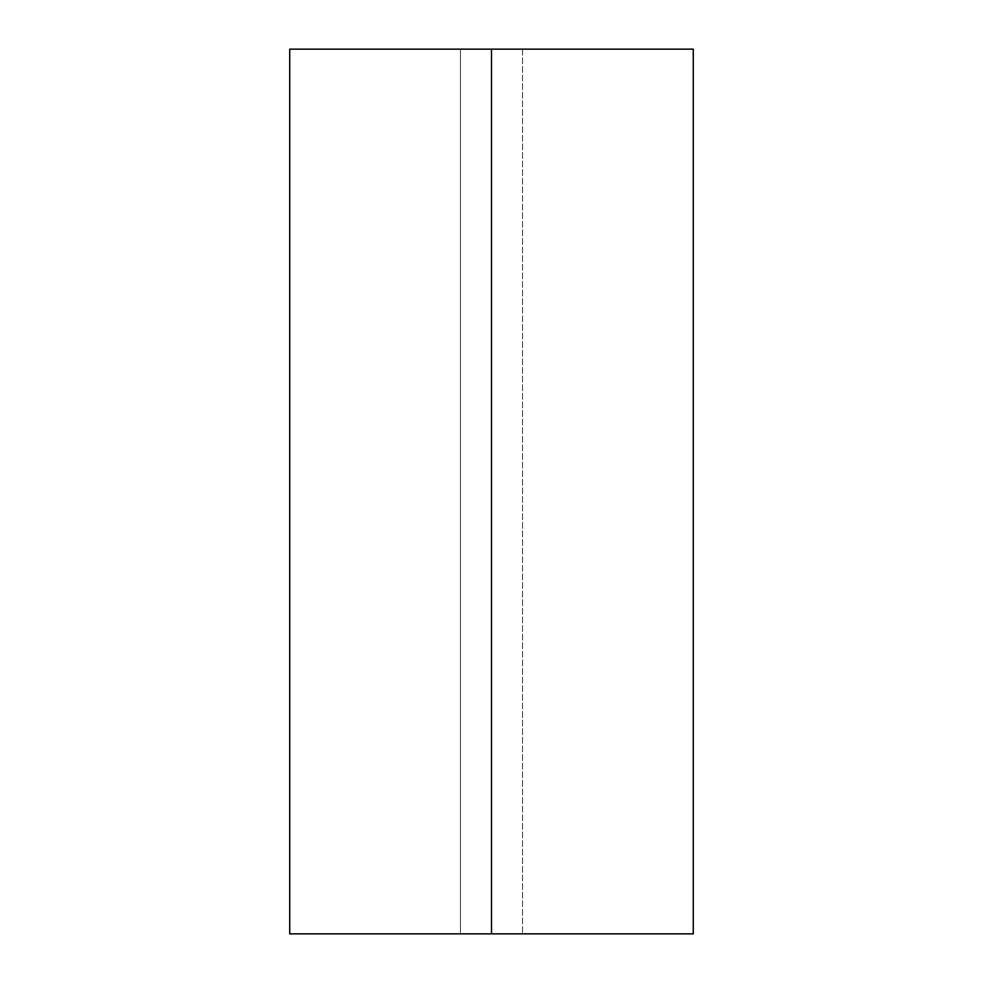 <?xml version="1.0" encoding="UTF-8"?>
<svg xmlns="http://www.w3.org/2000/svg" width="983" height="983" viewBox="0 0 983 983"><rect width="100%" height="100%" fill="white"/><g stroke="black" fill="none" stroke-linecap="round" stroke-linejoin="round"><path stroke-width="0.74" stroke-dasharray="4.92 3.69" d="M491.5 49.15L491.5 933.85L491.5 49.15L289.727 49.15L289.727 933.85L289.727 49.15L491.5 49.15L460.462 49.15L491.5 49.15L491.5 933.85L289.727 933.85L491.5 933.85L491.5 49.15L491.5 933.85L460.462 933.85L491.5 933.85L491.5 49.15L693.273 49.15L693.273 933.85L491.5 933.85L522.538 933.85L491.5 933.85L491.5 49.15L491.5 933.85L491.5 49.15L460.462 49.15L460.462 933.85L491.5 933.85L460.462 933.85L460.462 49.15L491.5 49.15M522.538 49.15L522.538 933.85L522.538 49.15M460.462 49.15L460.462 933.85L460.462 49.15"/><path stroke-width="1.47" d="M491.5 933.85L289.727 933.85L289.727 49.15L289.727 933.85L491.5 933.85L491.5 49.15L491.5 933.85L693.273 933.85L693.273 49.15L289.727 49.15L491.5 49.15L491.5 933.85"/></g></svg>
